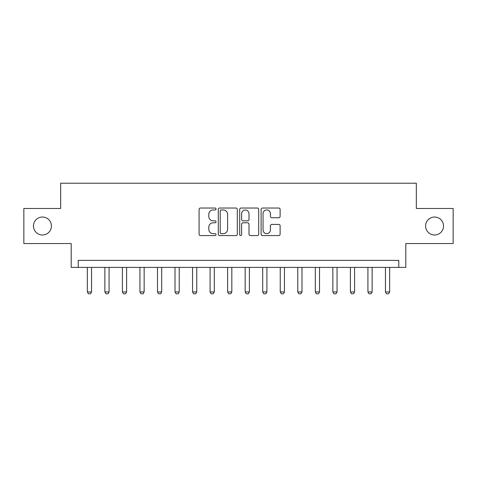 <?xml version="1.0" encoding="UTF-8"?>
<svg xmlns="http://www.w3.org/2000/svg" width="477" height="477" viewBox="0 0 477 477"><rect width="100%" height="100%" fill="white"/><g stroke="black" fill="none" stroke-linecap="round" stroke-linejoin="round"><path stroke-width="0.72" d="M216.051 208.998A0.966 0.966 0 0 0 215.091 208.032L200.459 208.032A1.377 1.377 0 0 0 199.082 209.409L199.082 234.201A1.377 1.377 0 0 0 200.459 235.578L215.091 235.578A0.966 0.966 0 0 0 216.051 234.612A0.966 0.966 0 0 0 215.091 233.647L213.195 233.647A4.406 4.406 0 0 1 208.789 229.24L208.789 227.177A4.406 4.406 0 0 1 213.195 222.771L215.091 222.771A0.966 0.966 0 0 0 216.051 221.805A0.966 0.966 0 0 0 215.091 220.839L213.195 220.839A4.406 4.406 0 0 1 208.789 216.433L208.789 214.37A4.406 4.406 0 0 1 213.195 209.963L215.091 209.963A0.966 0.966 0 0 0 216.051 208.998M425.579 226.015A8.98 8.98 0 0 0 434.559 234.994A8.98 8.98 0 0 0 443.538 226.015A8.98 8.98 0 0 0 434.559 217.035A8.98 8.98 0 0 0 425.579 226.015M33.462 226.015A8.98 8.98 0 0 0 42.441 234.994A8.98 8.98 0 0 0 51.421 226.015A8.98 8.98 0 0 0 42.441 217.035A8.98 8.98 0 0 0 33.462 226.015M278.747 217.745A1.377 1.377 0 0 0 280.124 216.367L280.124 209.409A1.377 1.377 0 0 0 278.747 208.032L262.493 208.032A1.377 1.377 0 0 0 261.116 209.409L261.116 234.201A1.377 1.377 0 0 0 262.493 235.578L278.747 235.578A1.377 1.377 0 0 0 280.124 234.201L280.124 225.8A1.377 1.377 0 0 0 278.747 224.423L271.789 224.423A1.377 1.377 0 0 0 270.411 225.8L270.411 229.962A3.685 3.685 0 0 1 266.732 233.647A3.685 3.685 0 0 1 263.048 229.962L263.048 213.648A3.685 3.685 0 0 1 266.732 209.963A3.685 3.685 0 0 1 270.411 213.648L270.411 216.367A1.377 1.377 0 0 0 271.789 217.745L278.747 217.745M398.784 267.4L405.802 267.4L405.802 243.55L453.15 243.55L453.15 208.479L416.326 208.479L416.326 183.222L60.674 183.222L60.674 208.479L23.85 208.479L23.85 243.55L71.198 243.55L71.198 267.4L398.784 267.4L398.784 260.388L78.216 260.388L78.216 267.4M237.296 209.409A1.377 1.377 0 0 0 235.918 208.032L219.67 208.032A1.377 1.377 0 0 0 218.293 209.409L218.293 234.201A1.377 1.377 0 0 0 219.67 235.578L235.918 235.578A1.377 1.377 0 0 0 237.296 234.201L237.296 209.409M241.082 208.032L257.33 208.032A1.377 1.377 0 0 1 258.707 209.409L258.707 234.201A1.377 1.377 0 0 1 257.33 235.578L250.377 235.578A1.377 1.377 0 0 1 249 234.201L249 224.148A1.377 1.377 0 0 0 247.623 222.771L243.008 222.771A1.377 1.377 0 0 0 241.63 224.148L241.63 234.612A0.966 0.966 0 0 1 240.67 235.578A0.966 0.966 0 0 1 239.704 234.612L239.704 209.409A1.377 1.377 0 0 1 241.082 208.032M221.185 209.963A0.966 0.966 0 0 0 220.219 210.923L220.219 232.687A0.966 0.966 0 0 0 221.185 233.647L223.182 233.647A4.406 4.406 0 0 0 227.589 229.24L227.589 214.37A4.406 4.406 0 0 0 223.182 209.963L221.185 209.963M249 213.714A3.685 3.685 0 0 0 245.315 210.029A3.685 3.685 0 0 0 241.63 213.714L241.63 219.462A1.377 1.377 0 0 0 243.008 220.839L247.623 220.839A1.377 1.377 0 0 0 249 219.462L249 213.714M87.333 267.4L87.333 291.954L91.542 291.954L91.542 267.4M91.542 291.954L90.487 293.778L88.388 293.778L87.333 291.954M104.868 267.4L104.868 291.954L109.078 291.954L109.078 267.4M109.078 291.954L108.029 293.778L105.924 293.778L104.868 291.954M122.404 267.4L122.404 291.954L126.614 291.954L126.614 267.4M126.614 291.954L125.564 293.778L123.46 293.778L122.404 291.954M139.946 267.4L139.946 291.954L144.149 291.954L144.149 267.4M144.149 291.954L143.1 293.778L140.995 293.778L139.946 291.954M157.482 267.4L157.482 291.954L161.691 291.954L161.691 267.4M161.691 291.954L160.636 293.778L158.531 293.778L157.482 291.954M175.017 267.4L175.017 291.954L179.227 291.954L179.227 267.4M179.227 291.954L178.171 293.778L176.067 293.778L175.017 291.954M192.553 267.4L192.553 291.954L196.762 291.954L196.762 267.4M196.762 291.954L195.713 293.778L193.608 293.778L192.553 291.954M210.089 267.4L210.089 291.954L214.298 291.954L214.298 267.4M214.298 291.954L213.249 293.778L211.144 293.778L210.089 291.954M227.624 267.4L227.624 291.954L231.834 291.954L231.834 267.4M231.834 291.954L230.785 293.778L228.68 293.778L227.624 291.954M245.166 267.4L245.166 291.954L249.376 291.954L249.376 267.4M249.376 291.954L248.32 293.778L246.215 293.778L245.166 291.954M262.702 267.4L262.702 291.954L266.911 291.954L266.911 267.4M266.911 291.954L265.856 293.778L263.751 293.778L262.702 291.954M280.237 267.4L280.237 291.954L284.447 291.954L284.447 267.4M284.447 291.954L283.392 293.778L281.287 293.778L280.237 291.954M297.773 267.4L297.773 291.954L301.983 291.954L301.983 267.4M301.983 291.954L300.933 293.778L298.829 293.778L297.773 291.954M315.309 267.4L315.309 291.954L319.518 291.954L319.518 267.4M319.518 291.954L318.469 293.778L316.364 293.778L315.309 291.954M332.851 267.4L332.851 291.954L337.054 291.954L337.054 267.4M337.054 291.954L336.005 293.778L333.9 293.778L332.851 291.954M350.386 267.4L350.386 291.954L354.596 291.954L354.596 267.4M354.596 291.954L353.54 293.778L351.436 293.778L350.386 291.954M367.922 267.4L367.922 291.954L372.132 291.954L372.132 267.4M372.132 291.954L371.076 293.778L368.971 293.778L367.922 291.954M385.458 267.4L385.458 291.954L389.667 291.954L389.667 267.4M389.667 291.954L388.612 293.778L386.513 293.778L385.458 291.954"/></g></svg>

